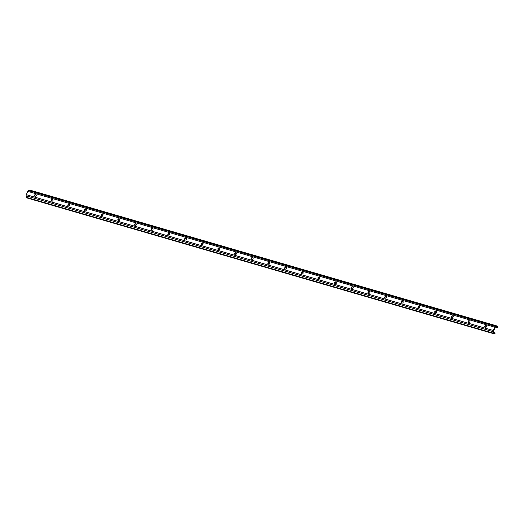 <?xml version="1.0" encoding="UTF-8"?>
<svg xmlns="http://www.w3.org/2000/svg" width="524" height="524" viewBox="0 0 524 524"><rect width="100%" height="100%" fill="white"/><g stroke="black" fill="none" stroke-linecap="round" stroke-linejoin="round"><path stroke-width="0.79" d="M486.534 325.889L486.213 325.797A0.917 0.681 -56.3 0 0 485.172 327.212M485.08 327.186A0.917 0.681 123.7 0 1 485.814 325.528L486.233 325.646A0.917 0.681 123.7 0 1 485.493 327.31L485.08 327.186M469.858 321.035L469.537 320.943A0.917 0.681 -56.3 0 0 468.495 322.365M468.404 322.332A0.917 0.681 123.7 0 1 469.137 320.675L469.556 320.799A0.917 0.681 123.7 0 1 468.816 322.457L468.404 322.332M453.181 316.188L452.86 316.09A0.917 0.681 -56.3 0 0 451.819 317.511M451.727 317.485A0.917 0.681 123.7 0 1 452.461 315.828L452.88 315.946A0.917 0.681 123.7 0 1 452.14 317.603L451.727 317.485M436.505 311.335L436.184 311.243A0.917 0.681 -56.3 0 0 435.143 312.664M435.051 312.632A0.917 0.681 123.7 0 1 435.785 310.974L436.204 311.099A0.917 0.681 123.7 0 1 435.464 312.756L435.051 312.632M419.829 306.488L419.508 306.389A0.917 0.681 -56.3 0 0 418.466 307.811M418.375 307.784A0.917 0.681 123.7 0 1 419.108 306.121L419.528 306.245A0.917 0.681 123.7 0 1 418.787 307.902L418.375 307.784M403.153 301.634L402.832 301.542A0.917 0.681 -56.3 0 0 401.79 302.957M401.698 302.931A0.917 0.681 123.7 0 1 402.432 301.274L402.845 301.392A0.917 0.681 123.7 0 1 402.111 303.055L401.698 302.931M386.476 296.781L386.155 296.689A0.917 0.681 -56.3 0 0 385.114 298.11M385.022 298.084A0.917 0.681 123.7 0 1 385.756 296.42L386.168 296.545A0.917 0.681 123.7 0 1 385.435 298.202L385.022 298.084M369.8 291.933L369.479 291.842A0.917 0.681 -56.3 0 0 368.438 293.257M368.346 293.23A0.917 0.681 123.7 0 1 369.079 291.573L369.492 291.691A0.917 0.681 123.7 0 1 368.758 293.348L368.346 293.23M353.124 287.08L352.803 286.988A0.917 0.681 -56.3 0 0 351.761 288.41M351.67 288.377A0.917 0.681 123.7 0 1 352.403 286.72L352.816 286.844A0.917 0.681 123.7 0 1 352.082 288.501L351.67 288.377M336.447 282.233L336.126 282.135A0.917 0.681 -56.3 0 0 335.085 283.556M334.993 283.53A0.917 0.681 123.7 0 1 335.727 281.873L336.139 281.991A0.917 0.681 123.7 0 1 335.406 283.648L334.993 283.53M319.771 277.379L319.45 277.288A0.917 0.681 -56.3 0 0 318.409 278.702M318.31 278.676A0.917 0.681 123.7 0 1 319.05 277.019L319.463 277.137A0.917 0.681 123.7 0 1 318.73 278.801L318.31 278.676M303.095 272.526L302.774 272.434A0.917 0.681 -56.3 0 0 301.732 273.856M301.634 273.829A0.917 0.681 123.7 0 1 302.374 272.166L302.787 272.29A0.917 0.681 123.7 0 1 302.053 273.947L301.634 273.829M286.418 267.679L286.097 267.587A0.917 0.681 -56.3 0 0 285.056 269.002M284.958 268.976A0.917 0.681 123.7 0 1 285.698 267.319L286.111 267.437A0.917 0.681 123.7 0 1 285.377 269.1L284.958 268.976M269.742 262.825L269.421 262.734A0.917 0.681 -56.3 0 0 268.38 264.155M268.281 264.122A0.917 0.681 123.7 0 1 269.022 262.465L269.434 262.589A0.917 0.681 123.7 0 1 268.701 264.247L268.281 264.122M253.066 257.978L252.745 257.88A0.917 0.681 -56.3 0 0 251.703 259.301M251.605 259.275A0.917 0.681 123.7 0 1 252.345 257.618L252.758 257.736A0.917 0.681 123.7 0 1 252.024 259.393L251.605 259.275M236.389 253.125L236.069 253.033A0.917 0.681 -56.3 0 0 235.027 254.454M234.929 254.422A0.917 0.681 123.7 0 1 235.669 252.764L236.082 252.889A0.917 0.681 123.7 0 1 235.348 254.546L234.929 254.422M219.713 248.278L219.392 248.179A0.917 0.681 -56.3 0 0 218.351 249.601M218.253 249.575A0.917 0.681 123.7 0 1 218.993 247.911L219.405 248.035A0.917 0.681 123.7 0 1 218.672 249.693L218.253 249.575M203.037 243.424L202.716 243.333A0.917 0.681 -56.3 0 0 201.674 244.747M201.576 244.721A0.917 0.681 123.7 0 1 202.31 243.064L202.729 243.182A0.917 0.681 123.7 0 1 201.995 244.846L201.576 244.721M186.361 238.571L186.04 238.479A0.917 0.681 -56.3 0 0 184.998 239.9M184.9 239.868A0.917 0.681 123.7 0 1 185.634 238.21L186.053 238.335A0.917 0.681 123.7 0 1 185.319 239.992L184.9 239.868M169.678 233.724L169.363 233.632A0.917 0.681 -56.3 0 0 168.322 235.047M168.224 235.021A0.917 0.681 123.7 0 1 168.957 233.363L169.376 233.481A0.917 0.681 123.7 0 1 168.643 235.138L168.224 235.021M153.001 228.87L152.68 228.778A0.917 0.681 -56.3 0 0 151.646 230.2M151.547 230.167A0.917 0.681 123.7 0 1 152.281 228.51L152.7 228.634A0.917 0.681 123.7 0 1 151.967 230.291L151.547 230.167M136.325 224.023L136.004 223.925A0.917 0.681 -56.3 0 0 134.969 225.346M134.871 225.32A0.917 0.681 123.7 0 1 135.605 223.663L136.024 223.781A0.917 0.681 123.7 0 1 135.29 225.438L134.871 225.32M119.649 219.17L119.328 219.078A0.917 0.681 -56.3 0 0 118.293 220.493M118.195 220.466A0.917 0.681 123.7 0 1 118.928 218.809L119.348 218.927A0.917 0.681 123.7 0 1 118.614 220.591L118.195 220.466M102.973 214.316L102.652 214.224A0.917 0.681 -56.3 0 0 101.617 215.646M101.518 215.619A0.917 0.681 123.7 0 1 102.252 213.956L102.671 214.08A0.917 0.681 123.7 0 1 101.938 215.737L101.518 215.619M86.296 209.469L85.975 209.377A0.917 0.681 -56.3 0 0 84.94 210.792M84.842 210.766A0.917 0.681 123.7 0 1 85.576 209.109L85.995 209.227A0.917 0.681 123.7 0 1 85.261 210.884L84.842 210.766M69.62 204.615L69.299 204.524A0.917 0.681 -56.3 0 0 68.264 205.945M68.166 205.912A0.917 0.681 123.7 0 1 68.899 204.255L69.319 204.38A0.917 0.681 123.7 0 1 68.585 206.037L68.166 205.912M52.944 199.768L52.623 199.67A0.917 0.681 -56.3 0 0 51.588 201.092M51.49 201.065A0.917 0.681 123.7 0 1 52.223 199.408L52.642 199.526A0.917 0.681 123.7 0 1 51.909 201.183L51.49 201.065M36.267 194.915L35.946 194.823A0.917 0.681 -56.3 0 0 34.911 196.238M34.813 196.212A0.917 0.681 123.7 0 1 35.547 194.555L35.966 194.679A0.917 0.681 123.7 0 1 35.232 196.336L34.813 196.212M494.99 332.937L494.99 333.618L494.407 333.801A1.297 0.852 -73.8 0 1 494.06 333.808A1.297 0.852 -73.8 0 1 493.575 333.244L493.143 331.666A1.297 0.852 -73.8 0 1 493.261 330.5L494.728 327.186A1.297 0.852 -73.8 0 1 495.462 326.432L496.778 326.026A1.297 0.852 -73.8 0 1 497.132 326.013A1.297 0.852 -73.8 0 1 497.61 326.576L497.8 327.271L497.335 327.651L497.145 326.956A0.583 0.38 106.2 0 0 496.772 326.707L495.455 327.114A0.583 0.38 106.2 0 0 495.128 327.454L493.66 330.768A0.583 0.38 106.2 0 0 493.608 331.286L494.04 332.864A0.583 0.38 106.2 0 0 494.414 333.113L494.99 332.937L493.981 332.642M497.132 326.013L30.189 190.192A1.297 0.852 106.2 0 0 29.835 190.199L28.519 190.605A1.297 0.852 106.2 0 0 27.785 191.365L26.318 194.673A1.297 0.852 106.2 0 0 26.2 195.845L26.639 197.424A1.297 0.852 106.2 0 0 27.117 197.987L494.06 333.808M495.475 327.107L497.335 327.651M486.213 325.797L485.814 325.528M469.537 320.943L469.137 320.675M452.86 316.09L452.461 315.828M436.184 311.243L435.785 310.974M419.508 306.389L419.108 306.121M402.832 301.542L402.432 301.274M386.155 296.689L385.756 296.42M369.479 291.842L369.079 291.573M352.803 286.988L352.403 286.72M336.126 282.135L335.727 281.873M319.45 277.288L319.05 277.019M302.774 272.434L302.374 272.166M286.097 267.587L285.698 267.319M269.421 262.734L269.022 262.465M252.745 257.88L252.345 257.618M236.069 253.033L235.669 252.764M219.392 248.179L218.993 247.911M202.716 243.333L202.31 243.064M186.04 238.479L185.634 238.21M169.363 233.632L168.957 233.363M152.68 228.778L152.281 228.51M136.004 223.925L135.605 223.663M119.328 219.078L118.928 218.809M102.652 214.224L102.252 213.956M85.975 209.377L85.576 209.109M69.299 204.524L68.899 204.255M52.623 199.67L52.223 199.408M35.946 194.823L35.547 194.555M26.639 197.424L493.575 333.244M26.2 195.845L493.143 331.666M26.318 194.673L493.261 330.5M27.785 191.365L494.728 327.186M28.519 190.605L495.462 326.432M29.835 190.199L496.778 326.026M496.536 326.779L497.145 326.956"/></g></svg>
